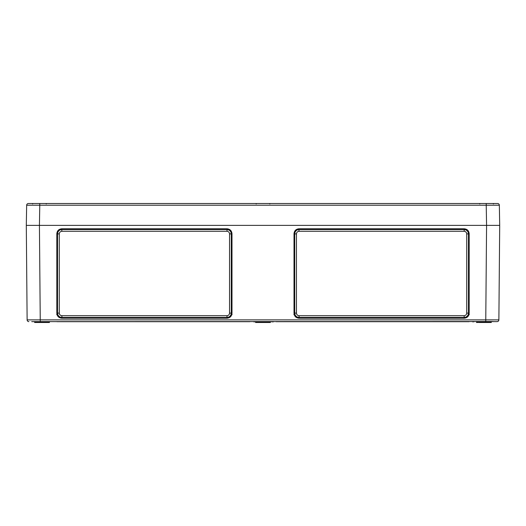 <?xml version="1.0" encoding="UTF-8"?>
<svg xmlns="http://www.w3.org/2000/svg" width="526" height="526" viewBox="0 0 526 526"><rect width="100%" height="100%" fill="white"/><g stroke="black" fill="none" stroke-linecap="round" stroke-linejoin="round"><path stroke-width="0.79" d="M27.437 225.378L486.576 225.378L26.3 225.378L26.655 205.225L39.772 205.225L39.424 225.378L40.246 319.88L498.878 319.88L499.7 225.378L486.576 225.378L498.313 225.378M498.878 319.88A1.749 1.749 0 0 1 497.123 321.616L485.754 321.616L486.576 225.378L486.228 205.225L499.345 205.225L499.7 225.378M493.355 203.943L493.796 203.509L486.228 203.509L497.596 203.509A1.749 1.749 0 0 1 499.345 205.225A1.749 1.749 0 0 0 497.596 203.509M28.404 203.509A1.749 1.749 0 0 0 26.655 205.225A1.749 1.749 0 0 1 28.404 203.509L39.772 203.509L32.204 203.509L32.645 203.943M35.275 203.509L490.725 203.509M469.31 314.62L468.844 314.62L469.054 233.708C468.909 231.414 467.759 229.875 465.595 229.086L465.595 229.106M297.584 229.106L297.584 229.086C295.421 229.875 294.271 231.414 294.126 233.708L294.336 314.62L293.87 314.62M297.663 229.152L465.497 229.145M469.172 233.689L469.166 313.305C468.857 316.257 467.219 317.895 464.267 318.204L298.913 318.204C295.96 317.895 294.33 316.257 294.014 313.305L294.014 233.689C294.323 230.736 295.954 229.106 298.913 228.79L464.267 228.79C467.226 229.106 468.857 230.736 469.172 233.689L469.08 233.689C468.778 230.789 467.173 229.185 464.267 228.876L298.913 228.876C296.006 229.185 294.402 230.789 294.1 233.689L294.1 313.305C294.409 316.205 296.013 317.809 298.913 318.118L464.267 318.118C467.167 317.809 468.771 316.205 469.08 313.305L469.054 233.708M468.844 314.62L465.595 317.809M465.885 317.605L456.042 318.085L309.939 317.934L380.193 317.678M309.939 317.678L309.939 318.085L307.138 318.085L297.275 317.599M297.058 317.612L294.336 314.62M39.424 321.616L31.724 321.616M486.576 321.616L479.929 321.616M26.3 225.378L27.122 319.88L40.246 319.88L40.246 321.616L493.138 321.531M494.894 321.616L494.276 321.616M270.877 321.616L271.725 321.616L270.877 321.616M272.146 321.879L273.559 321.702M489.621 321.616L490.502 321.616L489.621 321.616M489.436 321.616L490.212 321.616L489.436 321.616M465.497 229.237L297.663 229.244M297.275 317.507L307.138 317.678M456.042 317.678L465.885 317.513M228.33 229.237L60.49 229.237M60.109 317.507L69.958 317.678M218.862 317.678L228.711 317.507M228.415 229.106L228.415 229.086C230.579 229.875 231.729 231.414 231.874 233.708L231.867 313.259L231.604 314.804L228.415 317.809M59.879 317.612L57.216 314.804L56.953 313.259L56.946 233.708C57.091 231.414 58.241 229.875 60.405 229.086L60.405 229.106M232.13 314.62L231.664 314.62M57.156 314.62L56.69 314.62M231.986 313.305C231.67 316.257 230.04 317.895 227.087 318.204L61.733 318.204C58.781 317.895 57.143 316.257 56.834 313.305L56.828 233.689C57.143 230.736 58.774 229.106 61.733 228.79L227.087 228.79C230.046 229.106 231.677 230.736 231.986 233.689L231.986 313.305L231.9 233.689C231.598 230.789 229.994 229.185 227.087 228.876L61.733 228.876C58.827 229.185 57.222 230.789 56.92 233.689L56.92 313.305C57.229 316.205 58.833 317.809 61.733 318.118L227.087 318.118C229.987 317.809 231.591 316.205 231.9 313.305L231.867 313.259M60.49 229.145L228.33 229.145M228.711 317.599L218.862 318.085L72.752 317.934L143.013 317.678M72.752 317.678L72.752 318.085L69.958 318.085L60.109 317.599M49.569 321.616L49.391 322.491L46.775 322.491L46.86 321.702L46.86 322.405L49.391 322.405L49.398 321.702L46.946 321.702L46.952 322.491L34.703 322.491L46.775 322.405L46.775 321.702L34.696 321.702L34.617 322.405L34.525 321.616M49.398 321.616L49.391 322.491M270.344 322.491L255.656 322.491L255.564 321.702L255.656 322.405L270.344 322.405L270.351 321.702L255.649 321.616M476.431 321.616L476.517 322.405L476.517 321.702L476.609 322.405L479.048 322.405L479.055 321.702L476.602 321.616M479.225 322.491L491.297 322.405L491.304 321.702L479.225 321.702L479.225 322.405L479.14 321.702L479.048 322.491L491.297 322.491M479.14 322.405L476.609 322.491M270.831 321.702L271.725 321.616M270.062 321.879L271.633 321.702M255.735 321.702L253.723 321.616M253.821 321.879L254.814 321.616M254.814 321.879L255.735 321.879M271.324 321.702L270.298 321.702M273.001 321.879L273.921 321.616M472.782 321.879L474.097 321.702M249.962 321.616L56.834 321.616M276.124 321.702L469.08 321.702L276.038 321.616M27.122 319.88A1.749 1.749 0 0 0 28.877 321.616M61.904 315.718L226.916 315.718C228.501 315.547 229.375 314.673 229.54 313.095L229.54 233.906C229.375 232.321 228.501 231.447 226.916 231.282L61.904 231.282C60.319 231.447 59.445 232.321 59.28 233.906L59.28 313.095C59.445 314.673 60.319 315.547 61.904 315.718L61.904 317.467C59.267 317.185 57.807 315.731 57.531 313.095L57.531 233.906C57.807 231.269 59.267 229.809 61.904 229.533L226.916 229.533C229.553 229.809 231.013 231.269 231.289 233.906L231.289 313.095C231.013 315.731 229.553 317.185 226.916 317.467L61.904 317.467L70.043 318L70.136 317.651L72.581 317.651L72.667 318L216.061 317.678M145.807 317.678L216.153 318L216.239 317.651L218.685 317.651L218.777 318L227.133 317.678L226.916 315.718M299.077 315.718L464.09 315.718C465.674 315.547 466.549 314.673 466.713 313.095L466.713 233.906C466.549 232.321 465.674 231.447 464.09 231.282L299.077 231.282C297.492 231.447 296.618 232.321 296.454 233.906L296.454 313.095C296.618 314.673 297.492 315.547 299.077 315.718L299.077 317.467C296.44 317.185 294.981 315.731 294.705 313.095L294.705 233.906C294.981 231.269 296.44 229.809 299.077 229.533L464.09 229.533C466.726 229.809 468.186 231.269 468.462 233.906L468.462 313.095C468.186 315.731 466.726 317.185 464.09 317.467L299.077 317.467L307.223 318L307.315 317.651L309.761 317.651L309.847 318L453.248 317.678M382.987 317.678L453.333 318L453.419 317.651L455.864 317.651L455.957 318L464.3 317.678L464.09 315.718M60.49 229.04L60.49 229.763M60.109 317.139L60.102 317.77M56.946 279.582L57.15 232.314L56.946 279.582M228.711 317.77L228.711 317.139M228.33 229.763L228.33 229.04M231.874 279.582L231.664 232.314M229.54 313.095L231.328 313.128L231.328 233.866L229.54 233.906M59.28 233.906L57.492 233.866L57.492 313.128L59.28 313.095M226.916 231.282L227.133 229.316L61.687 229.316L61.904 231.282M227.133 229.316L228.33 229.487M228.711 317.382L227.133 317.678M61.687 317.678L60.109 317.382M60.49 229.487L61.687 229.316M57.492 233.866C57.584 231.973 58.491 230.625 60.201 229.823L60.201 229.724M60.201 317.178L60.201 317.178C58.491 316.369 57.584 315.021 57.492 313.128M228.619 229.724L228.619 229.823C230.329 230.625 231.236 231.973 231.328 233.866M231.328 313.128C231.236 315.021 230.329 316.369 228.619 317.178L228.711 317.237M465.885 317.77L465.885 317.139M465.503 229.763L465.497 229.04M469.054 281.588L468.837 232.282M297.663 229.04L297.663 229.763M297.282 317.139L297.275 317.763M294.126 277.583L294.323 232.341L294.126 277.583M466.713 313.095L468.502 313.128L468.502 233.866L466.713 233.906M296.454 233.906L294.665 233.866L294.665 313.128L296.454 313.095M464.09 231.282L464.3 229.316L298.86 229.316L299.077 231.282M464.3 229.316L465.503 229.487M465.885 317.382L464.3 317.678M298.86 317.678L297.282 317.382M297.663 229.487L298.86 229.316M294.665 233.866C294.757 231.973 295.658 230.625 297.374 229.823L297.374 229.724M297.374 317.178L297.374 317.178C295.658 316.369 294.757 315.021 294.665 313.128M465.793 229.724L465.793 229.823C467.502 230.625 468.41 231.973 468.502 233.866M468.502 313.128C468.41 315.021 467.502 316.369 465.793 317.178L465.885 317.237M486.228 203.509L486.228 205.225L39.772 205.225L39.772 203.509M464.267 318.204L464.142 317.842M299.038 317.842L298.913 318.204M61.858 317.842L61.733 318.204M227.087 318.204L226.962 317.842M307.315 317.494L307.315 318L309.761 318L307.223 317.586M143.184 317.494L143.184 318L145.636 318L143.098 317.586M216.239 317.494L216.239 318L218.685 318L216.153 317.586M70.136 317.494L70.129 318L72.581 318L70.043 317.586M380.37 317.494L380.364 318L382.816 318L380.278 317.586M453.419 317.494L453.419 318L455.871 318L453.333 317.586M249.876 321.702L56.92 321.702M59.675 317.586L59.675 316.915M60.056 229.882L60.056 229.204M228.764 229.204L228.764 229.882M229.145 316.915L229.145 317.586M465.931 229.204L465.937 229.882M466.319 316.915L466.319 317.592M296.842 317.579L296.848 316.915M297.229 229.882L297.229 229.211M269.779 203.943L270.219 203.509L269.779 203.943M479.797 203.943L479.357 203.509M256.221 203.943L255.781 203.509M46.203 203.943L46.643 203.509"/></g></svg>
